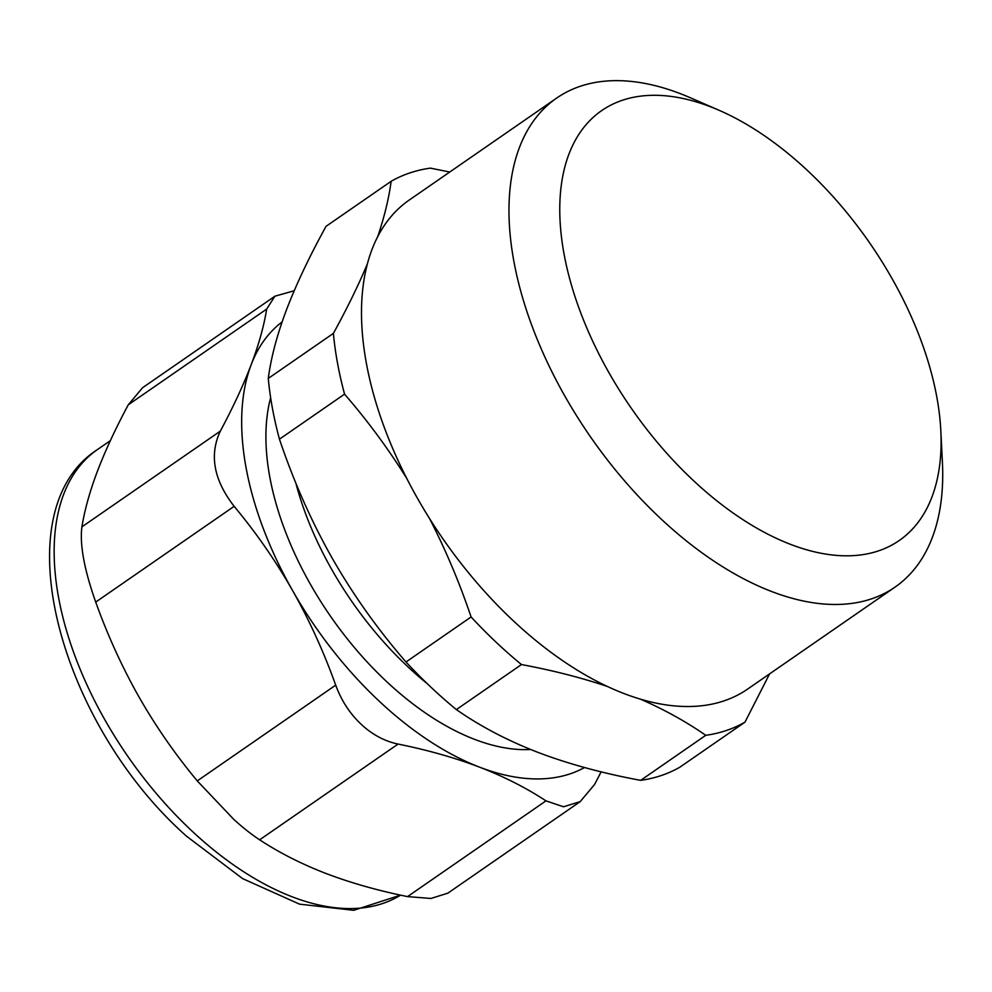 <?xml version="1.0" encoding="UTF-8"?>
<svg xmlns="http://www.w3.org/2000/svg" width="992" height="992" viewBox="0 0 992 992"><rect width="100%" height="100%" fill="white"/><g stroke="black" fill="none" stroke-linecap="round" stroke-linejoin="round"><path stroke-width="1.49" d="M625.865 99.175A261.404 145.043 55.3 0 0 606.174 367.71A261.404 145.043 55.3 0 0 875.056 551.961A261.404 145.043 55.3 0 0 940.825 430.739A261.404 145.043 55.3 0 0 719.212 110.348A261.404 145.043 55.3 0 0 625.865 99.175M940.825 430.739L942.4 462.198A297.34 164.982 -124.7 0 1 895.02 587.115A297.34 164.982 -124.7 0 1 867.603 600.086A297.34 164.982 -124.7 0 1 575.348 413.763A297.34 164.982 -124.7 0 1 556.723 98.034A297.34 164.982 -124.7 0 1 584.152 85.064A297.34 164.982 -124.7 0 1 690.333 97.762L719.212 110.348M556.723 98.034L409.212 200.062A297.34 164.982 55.3 0 0 377.716 236.642A297.34 164.982 55.3 0 0 367.4 263.81A297.34 164.982 55.3 0 0 406.807 478.528A297.34 164.982 55.3 0 0 429.424 518.345A297.34 164.982 55.3 0 0 607.451 686.501A297.34 164.982 55.3 0 0 640.386 699.137A297.34 164.982 55.3 0 0 720.08 702.113A297.34 164.982 55.3 0 0 747.509 689.155L895.02 587.115M377.716 236.642C384.4 216.839 388.876 198.388 391.133 181.313L326.021 226.35C309.268 256.841 296.1 284.642 286.514 309.74C277.078 334.738 271.002 357.628 268.286 378.411L333.399 333.374C347.126 308.363 358.459 285.175 367.4 263.81M391.133 181.313A323.392 179.428 -124.7 0 1 413.924 171.653A323.392 179.428 -124.7 0 1 430.379 168.132L449.748 172.025M769.581 673.878L744.992 722.139L679.88 767.176A323.392 179.428 -124.7 0 1 657.101 776.835A323.392 179.428 -124.7 0 1 640.646 780.357L705.758 735.32A323.392 179.428 -124.7 0 0 722.213 731.798A323.392 179.428 -124.7 0 0 744.992 722.139M640.386 699.137C664.194 709.503 685.993 721.568 705.758 735.32M607.451 686.501C581.374 677.697 552.718 670.381 521.482 664.553L456.37 709.59C480.426 726.38 507.594 740.627 537.862 752.345C568.304 763.939 602.566 773.276 640.646 780.357M429.424 518.345C445.42 549.295 459.308 582.168 471.101 616.962L405.988 661.999A323.392 179.428 55.3 0 0 456.37 709.59M521.482 664.553A323.392 179.428 -124.7 0 1 471.101 616.962M406.807 478.528C388.554 449.14 367.796 421.017 344.559 394.146L279.446 439.183C293.756 481.604 311.302 521.197 332.072 557.95C352.991 594.605 377.63 629.288 405.988 661.999M344.559 394.146A323.392 179.428 -124.7 0 1 337.528 363.196A323.392 179.428 -124.7 0 1 333.399 333.374M279.446 439.183A323.392 179.428 -124.7 0 1 272.416 408.233A323.392 179.428 -124.7 0 1 268.286 378.411M427.081 683.525A236.257 131.08 -124.7 0 1 295.814 482.992M270.642 397.73A236.257 131.08 55.3 0 0 338.185 626.981A236.257 131.08 55.3 0 0 530.683 749.506M584.511 767.535A269.489 149.532 -124.7 0 1 479.632 767.188A269.489 149.532 -124.7 0 1 382.453 704.196A269.489 149.532 -124.7 0 1 292.541 590.476A269.489 149.532 -124.7 0 1 251.137 364.833A269.489 149.532 -124.7 0 1 282.1 321.929M274.896 296.211L266.687 309.07C263.934 326.095 258.751 344.67 251.137 364.82C243.412 385.045 233.157 407.142 220.348 431.111L81.914 526.864C84.667 509.851 89.85 491.263 97.464 471.113C105.189 450.889 115.444 428.792 128.253 404.823L142.563 387.736L274.896 296.211L294.215 290.755M601.14 771.85L594.53 784.536L580.208 801.623L563.506 806.781L545.972 800.854C526.157 787.834 504.048 776.612 479.632 767.188C455.117 757.826 427.936 750.113 398.077 744.062C386.694 741.718 375.956 736.498 365.837 728.401C352.148 717.042 342.104 702.634 335.705 685.15C323.677 651.645 309.293 620.087 292.541 590.476C275.702 560.926 256.234 532.878 234.149 506.329C213.726 479.979 209.126 454.906 220.348 431.111M580.208 801.623L447.888 893.147L430.95 898.467L407.538 896.607C377.667 890.543 350.486 882.83 325.971 873.468C301.556 864.044 279.446 852.822 259.644 839.815C252.018 834.867 243.474 828.134 233.988 819.603L197.272 780.902C175.2 754.354 155.732 726.305 138.88 696.756C122.14 667.145 107.744 635.587 95.716 602.082C84.221 569.557 79.62 544.484 81.914 526.864M234.149 506.329L95.716 602.082M335.705 685.15L197.272 780.902M398.077 744.062L259.644 839.815M545.972 800.854L407.538 896.607M266.687 309.07L128.253 404.823M97.464 449.55C1.19 511.562 59.818 724.073 186.583 836.244L242.606 878.614L299.572 904.158L353.685 910.309L400.582 895.144A269.489 149.532 -124.7 0 1 195.015 833.85A269.489 149.532 -124.7 0 1 97.464 449.55L110.372 440.634"/></g></svg>
